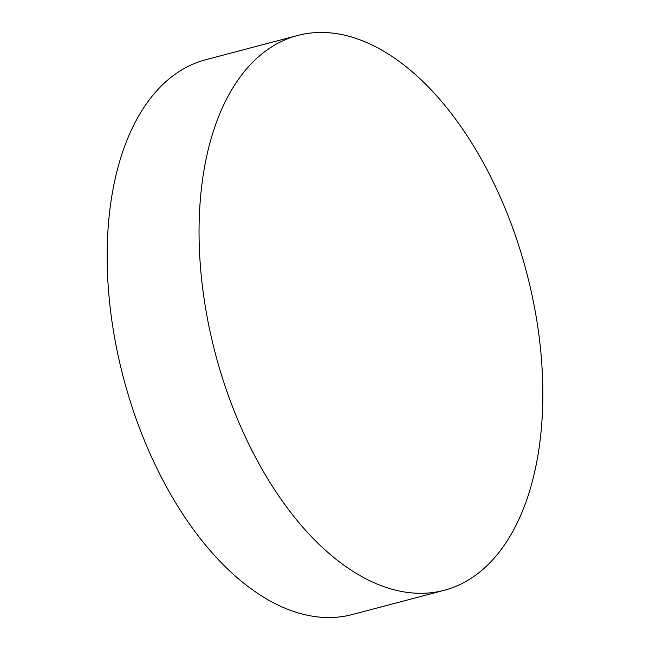 <?xml version="1.0" encoding="UTF-8"?>
<svg xmlns="http://www.w3.org/2000/svg" width="650" height="650" viewBox="0 0 650 650"><rect width="100%" height="100%" fill="white"/><g stroke="black" fill="none" stroke-linecap="round" stroke-linejoin="round"><path stroke-width="0.97" d="M297.781 35.441L205.879 59.678A286.926 160.867 75.2 0 0 107.25 265.054A286.926 160.867 75.2 0 0 352.219 614.559L444.121 590.322A286.926 160.867 75.2 0 0 542.75 384.946A286.926 160.867 75.2 0 0 297.781 35.441A286.926 160.867 75.2 0 0 199.144 240.817A286.926 160.867 75.2 0 0 444.121 590.322"/></g></svg>
